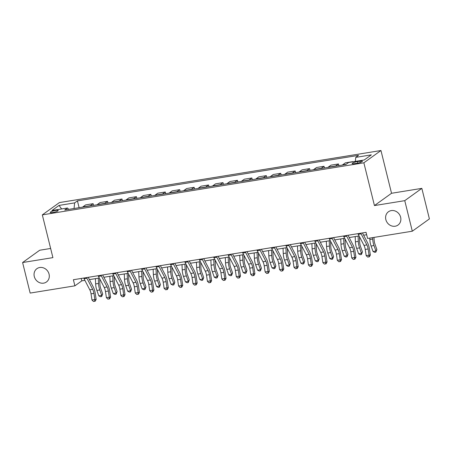 <?xml version="1.0" encoding="UTF-8"?>
<svg xmlns="http://www.w3.org/2000/svg" width="452" height="452" viewBox="0 0 452 452"><rect width="100%" height="100%" fill="white"/><g stroke="black" fill="none" stroke-linecap="round" stroke-linejoin="round"><path stroke-width="0.68" d="M49.065 274.132A8.192 7.334 54.3 0 1 46.46 281.975A8.192 7.334 54.3 0 1 34.29 276.522A8.192 7.334 54.3 0 1 36.894 268.68A8.192 7.334 54.3 0 1 49.065 274.132M400.625 217.214A8.192 7.334 54.3 0 1 398.014 225.056A8.192 7.334 54.3 0 1 385.844 219.604A8.192 7.334 54.3 0 1 388.449 211.762A8.192 7.334 54.3 0 1 400.625 217.214M52.714 212.547A4.096 0.746 -13.9 0 0 58.172 210.496A4.096 0.746 -13.9 0 0 55.675 210.417A4.096 0.746 -13.9 0 0 50.217 212.468A4.096 0.746 -13.9 0 0 52.714 212.547M50.641 248.464L39.691 250.238L22.6 262.533L30.16 293.077L74.896 285.833L81.823 280.845L84.886 280.353M380.957 150.516L59.415 202.575L42.324 214.875L363.866 162.81L380.957 150.516L391.534 193.275L374.448 205.57L404.755 200.66L421.84 188.365L391.534 193.275M421.84 188.365L429.4 218.904L412.309 231.204L404.755 200.66M412.309 231.204L367.572 238.447L366.058 232.339L73.382 279.726L74.896 285.833M359.962 161.178L357.425 161.59A3.966 0.718 -13.9 0 0 352.142 163.573A3.966 0.718 -13.9 0 0 354.56 163.652L357.097 163.24A3.966 0.718 -13.9 0 0 362.38 161.257A3.966 0.718 -13.9 0 0 359.962 161.178L360.278 162.449M355.345 161.409L355.764 157.375L358.555 155.364L77.428 200.886L79.111 207.694M355.764 157.375L371.346 154.855L364.233 159.968L348.65 162.494L345.853 164.505L64.726 210.022L67.517 208.01L51.935 210.536L59.042 205.417L74.631 202.892L77.428 200.886M22.6 262.533L52.907 257.629L42.324 214.875M374.448 205.57L363.866 162.81M89.428 279.618L99.321 278.014M103.858 277.279L113.751 275.68M118.288 274.946L128.182 273.341M132.718 272.607L142.612 271.002M147.154 270.268L157.047 268.669M161.584 267.934L171.477 266.33M176.014 265.595L185.908 263.996M190.45 263.262L200.343 261.657M204.88 260.923L214.773 259.324M219.31 258.589L229.204 256.985M233.74 256.25L243.634 254.651M248.176 253.911L258.069 252.312M262.606 251.578L272.499 249.973M277.036 249.238L286.93 247.639M291.472 246.905L301.365 245.3M305.902 244.566L315.795 242.967M320.332 242.232L330.226 240.628M334.762 239.893L344.661 238.294M349.198 237.56L359.091 235.955M363.628 235.221L366.651 234.729M81.23 278.455L81.823 280.845M352.56 161.861L352.944 161.799M82.586 207.129A5.119 2.079 -99.2 0 1 82.829 206.903L85.62 204.892L93.129 203.677L93.541 205.355M97.022 204.796A5.119 2.079 -99.2 0 1 97.259 204.57L100.056 202.558L107.559 201.343L107.977 203.021M111.452 202.456A5.119 2.079 -99.2 0 1 111.689 202.23L114.486 200.219L121.989 199.004L122.407 200.682M125.882 200.123A5.119 2.079 -99.2 0 1 126.125 199.891L128.916 197.886L136.425 196.671L136.837 198.349M140.312 197.784A5.119 2.079 -99.2 0 1 140.555 197.558L143.352 195.546L150.855 194.332L151.267 196.01M154.748 195.445A5.119 2.079 -99.2 0 1 154.985 195.219L157.782 193.207L165.285 191.993L165.703 193.671M169.178 193.111A5.119 2.079 -99.2 0 1 169.421 192.885L172.212 190.874L179.715 189.659L180.133 191.337M183.608 190.772A5.119 2.079 -99.2 0 1 183.851 190.546L186.642 188.535L194.151 187.32L194.563 188.998M198.044 188.439A5.119 2.079 -99.2 0 1 198.281 188.213L201.078 186.201L208.581 184.987L208.999 186.665M212.474 186.1A5.119 2.079 -99.2 0 1 212.711 185.874L215.508 183.862L223.011 182.648L223.429 184.326M226.904 183.766A5.119 2.079 -99.2 0 1 227.147 183.535L229.938 181.529L237.447 180.314L237.859 181.992M241.334 181.427A5.119 2.079 -99.2 0 1 241.577 181.201L244.374 179.19L251.877 177.975L252.289 179.653M255.77 179.088A5.119 2.079 -99.2 0 1 256.007 178.862L258.804 176.856L266.307 175.636L266.725 177.32M270.2 176.755A5.119 2.079 -99.2 0 1 270.443 176.529L273.234 174.517L280.737 173.302L281.155 174.98M284.63 174.415A5.119 2.079 -99.2 0 1 284.873 174.189L287.67 172.178L295.173 170.963L295.585 172.641M299.066 172.082A5.119 2.079 -99.2 0 1 299.303 171.856L302.1 169.845L309.603 168.63L310.021 170.308M313.496 169.743A5.119 2.079 -99.2 0 1 313.739 169.517L316.53 167.506L324.033 166.291L324.451 167.969M327.926 167.409A5.119 2.079 -99.2 0 1 328.169 167.183L330.96 165.172L338.469 163.957L338.881 165.635M342.362 165.07A5.119 2.079 -99.2 0 1 342.599 164.844L345.396 162.833L352.899 161.618M335.429 166.195A5.119 2.079 -99.2 0 1 335.672 165.963L338.469 163.957M320.999 168.528A5.119 2.079 -99.2 0 1 321.242 168.302L324.033 166.291M306.569 170.867A5.119 2.079 -99.2 0 1 306.806 170.641L309.603 168.63M292.139 173.201A5.119 2.079 -99.2 0 1 292.376 172.975L295.173 170.963M277.703 175.54A5.119 2.079 -99.2 0 1 277.946 175.314L280.737 173.302M263.273 177.873A5.119 2.079 -99.2 0 1 263.516 177.647L266.307 175.636M248.843 180.212A5.119 2.079 -99.2 0 1 249.08 179.986L251.877 177.975M234.407 182.552A5.119 2.079 -99.2 0 1 234.65 182.32L237.447 180.314M219.977 184.885A5.119 2.079 -99.2 0 1 220.22 184.659L223.011 182.648M205.547 187.224A5.119 2.079 -99.2 0 1 205.784 186.998L208.581 184.987M191.117 189.557A5.119 2.079 -99.2 0 1 191.354 189.332L194.151 187.32M176.681 191.897A5.119 2.079 -99.2 0 1 176.924 191.671L179.715 189.659M162.251 194.23A5.119 2.079 -99.2 0 1 162.494 194.004L165.285 191.993M147.821 196.569A5.119 2.079 -99.2 0 1 148.058 196.343L150.855 194.332M133.385 198.903A5.119 2.079 -99.2 0 1 133.628 198.677L136.425 196.671M118.955 201.242A5.119 2.079 -99.2 0 1 119.198 201.016L121.989 199.004M104.525 203.581A5.119 2.079 -99.2 0 1 104.762 203.349L107.559 201.343M90.095 205.914A5.119 2.079 -99.2 0 1 90.332 205.688L93.129 203.677M74.631 202.892L74.055 208.513M68.693 209.378L67.517 208.01M59.042 205.417L61.63 208.965M360.826 233.187A4.48 1.819 80.8 0 0 361.137 233.87L366.883 244.927A6.396 2.599 -99.2 0 1 368.126 248.973L369.064 255.154L370.357 255.024L369.42 248.843A9.599 3.893 80.8 0 0 367.555 242.775L362.436 232.927M357.939 233.65A4.48 1.819 80.8 0 0 358.25 234.339L363.996 245.396A6.396 2.599 -99.2 0 1 365.239 249.442L366.176 255.623L369.064 255.154L368.838 256.9L367.679 257.086L368.838 256.9M369.352 256.849L370.357 255.024M366.176 255.623L367.679 257.086M374.007 237.402L374.109 239.729A6.396 2.599 80.8 0 0 374.94 244.069L376.878 249.532L375.861 252.165L374.708 252.352L373.036 251.487L371.092 246.029A9.599 3.893 -99.2 0 1 369.849 239.515L369.787 238.085M373.036 251.487L375.923 251.018L373.979 245.56A9.599 3.893 -99.2 0 1 372.731 239.052L372.668 237.622M375.861 252.165L375.923 251.018L376.878 249.532M346.396 235.52A4.48 1.819 80.8 0 0 346.707 236.21L352.453 247.267A6.396 2.599 -99.2 0 1 353.696 251.306L354.634 257.493L355.927 257.363L354.989 251.176A9.599 3.893 80.8 0 0 353.125 245.114L348.006 235.26M343.509 235.989A4.48 1.819 80.8 0 0 343.819 236.673L349.565 247.736A6.396 2.599 -99.2 0 1 350.808 251.775L351.746 257.962L354.634 257.493L354.402 259.239L353.249 259.425L354.402 259.239M354.922 259.182L355.927 257.363M351.746 257.962L353.249 259.425M331.966 237.859A4.48 1.819 80.8 0 0 332.271 238.543L338.017 249.6A6.396 2.599 -99.2 0 1 339.26 253.645L340.203 259.827L341.497 259.697L340.554 253.515A9.599 3.893 80.8 0 0 338.689 247.447L333.57 237.599M329.079 238.323A4.48 1.819 80.8 0 0 329.389 239.012L335.13 250.069A6.396 2.599 -99.2 0 1 336.373 254.114L337.316 260.295L340.203 259.827L339.972 261.572L338.819 261.759L339.972 261.572M340.492 261.522L341.497 259.697M337.316 260.295L338.819 261.759M317.53 240.193A4.48 1.819 80.8 0 0 317.841 240.882L323.587 251.939A6.396 2.599 -99.2 0 1 324.83 255.985L325.768 262.166L327.062 262.036L326.124 255.849A9.599 3.893 80.8 0 0 324.259 249.786L319.14 239.933M314.648 240.662A4.48 1.819 80.8 0 0 314.954 241.351L320.7 252.408A6.396 2.599 -99.2 0 1 321.943 256.448L322.881 262.635L325.768 262.166L325.542 263.911L324.389 264.098L325.542 263.911M326.056 263.861L327.062 262.036M322.881 262.635L324.389 264.098M359.442 236.628L359.673 242.069A6.396 2.599 80.8 0 0 360.504 246.408L362.447 251.871L361.43 254.504L360.272 254.691L358.606 253.826L356.662 248.363A9.599 3.893 -99.2 0 1 355.413 241.854L355.187 236.588M358.606 253.826L361.493 253.357L359.549 247.894A9.599 3.893 -99.2 0 1 358.3 241.385L358.074 236.119M361.43 254.504L361.493 253.357L362.447 251.871M345.006 238.967L345.243 244.402A6.396 2.599 80.8 0 0 346.074 248.741L348.017 254.205L346.995 256.838L345.842 257.024L344.175 256.16L342.232 250.702A9.599 3.893 -99.2 0 1 340.983 244.193L340.757 238.922M344.175 256.16L347.057 255.696L345.119 250.233A9.599 3.893 -99.2 0 1 343.87 243.724L343.644 238.458M346.995 256.838L347.057 255.696L348.017 254.205M330.576 241.3L330.813 246.741A6.396 2.599 80.8 0 0 331.644 251.08L333.587 256.544L332.565 259.177L331.412 259.363L329.74 258.499L327.796 253.035A9.599 3.893 -99.2 0 1 326.553 246.526L326.321 241.261M329.74 258.499L332.627 258.03L330.683 252.572A9.599 3.893 -99.2 0 1 329.44 246.057L329.209 240.792M332.565 259.177L332.627 258.03L333.587 256.544M303.1 242.532A4.48 1.819 80.8 0 0 303.411 243.216L309.157 254.278A6.396 2.599 -99.2 0 1 310.4 258.318L311.338 264.505L312.631 264.369L311.694 258.188A9.599 3.893 80.8 0 0 309.829 252.12L304.71 242.272M300.213 243.001A4.48 1.819 80.8 0 0 300.523 243.684L306.27 254.742A6.396 2.599 -99.2 0 1 307.513 258.787L308.45 264.968L311.338 264.505L311.112 266.245L309.953 266.431L311.112 266.245M311.626 266.194L312.631 264.369M308.45 264.968L309.953 266.431M316.146 243.639L316.377 249.08A6.396 2.599 80.8 0 0 317.214 253.419L319.152 258.877L318.135 261.51L316.976 261.702L315.31 260.832L313.366 255.374A9.599 3.893 -99.2 0 1 312.117 248.866L311.891 243.6M315.31 260.832L318.197 260.369L316.253 254.905A9.599 3.893 -99.2 0 1 315.004 248.397L314.778 243.131M318.135 261.51L318.197 260.369L319.152 258.877M288.67 244.865A4.48 1.819 80.8 0 0 288.981 245.555L294.721 256.612A6.396 2.599 -99.2 0 1 295.964 260.657L296.907 266.838L298.201 266.708L297.258 260.522A9.599 3.893 80.8 0 0 295.393 254.459L290.274 244.605M285.783 245.334A4.48 1.819 80.8 0 0 286.093 246.024L291.839 257.081A6.396 2.599 -99.2 0 1 293.082 261.12L294.02 267.307L296.907 266.838L296.676 268.584L295.523 268.77L296.676 268.584M297.196 268.533L298.201 266.708M294.02 267.307L295.523 268.77M274.234 247.204A4.48 1.819 80.8 0 0 274.545 247.894L280.291 258.951A6.396 2.599 -99.2 0 1 281.534 262.991L282.472 269.177L283.766 269.042L282.828 262.861A9.599 3.893 80.8 0 0 280.963 256.798L275.844 246.945M271.353 247.673A4.48 1.819 80.8 0 0 271.658 248.357L277.404 259.414A6.396 2.599 -99.2 0 1 278.647 263.459L279.59 269.641L282.472 269.177L282.246 270.923L281.093 271.11L282.246 270.923M282.766 270.867L283.766 269.042M279.59 269.641L281.093 271.11M259.804 249.544A4.48 1.819 80.8 0 0 260.115 250.227L265.861 261.284A6.396 2.599 -99.2 0 1 267.104 265.33L268.042 271.511L269.335 271.381L268.398 265.2A9.599 3.893 80.8 0 0 266.533 259.132L261.414 249.278M256.917 250.007A4.48 1.819 80.8 0 0 257.228 250.696L262.974 261.753A6.396 2.599 -99.2 0 1 264.217 265.799L265.154 271.98L268.042 271.511L267.816 273.257L266.657 273.443L267.816 273.257M268.33 273.206L269.335 271.381M265.154 271.98L266.657 273.443M245.374 251.877A4.48 1.819 80.8 0 0 245.685 252.566L251.431 263.623A6.396 2.599 -99.2 0 1 252.674 267.663L253.612 273.85L254.905 273.714L253.967 267.533A9.599 3.893 80.8 0 0 252.097 261.471L246.984 251.617M242.487 252.346A4.48 1.819 80.8 0 0 242.797 253.03L248.543 264.087A6.396 2.599 -99.2 0 1 249.786 268.132L250.724 274.313L253.612 273.85L253.38 275.596L252.227 275.782L253.38 275.596M253.9 275.539L254.905 273.714M250.724 274.313L252.227 275.782M230.944 254.216A4.48 1.819 80.8 0 0 231.249 254.9L236.995 265.957A6.396 2.599 -99.2 0 1 238.238 270.002L239.181 276.183L240.47 276.053L239.532 269.872A9.599 3.893 80.8 0 0 237.667 263.804L232.548 253.956M228.057 254.679A4.48 1.819 80.8 0 0 228.367 255.369L234.108 266.426A6.396 2.599 -99.2 0 1 235.351 270.471L236.294 276.652L239.181 276.183L238.95 277.929L237.797 278.116L238.95 277.929M239.47 277.878L240.47 276.053M236.294 276.652L237.797 278.116M301.71 245.973L301.947 251.414A6.396 2.599 80.8 0 0 302.778 255.753L304.721 261.216L303.704 263.849L302.546 264.036L300.879 263.171L298.936 257.708A9.599 3.893 -99.2 0 1 297.687 251.199L297.461 245.933M300.879 263.171L303.767 262.702L301.823 257.244A9.599 3.893 -99.2 0 1 300.574 250.736L300.348 245.464M303.704 263.849L303.767 262.702L304.721 261.216M287.28 248.312L287.517 253.753A6.396 2.599 80.8 0 0 288.348 258.092L290.291 263.55L289.269 266.188L288.116 266.375L286.444 265.505L284.506 260.047A9.599 3.893 -99.2 0 1 283.257 253.538L283.031 248.272M286.444 265.505L289.331 265.041L287.387 259.578A9.599 3.893 -99.2 0 1 286.144 253.069L285.913 247.803M289.269 266.188L289.331 265.041L290.291 263.55M272.85 250.645L273.087 256.086A6.396 2.599 80.8 0 0 273.918 260.425L275.856 265.889L274.839 268.522L273.686 268.708L272.014 267.844L270.07 262.38A9.599 3.893 -99.2 0 1 268.827 255.872L268.595 250.606M272.014 267.844L274.901 267.375L272.957 261.917A9.599 3.893 -99.2 0 1 271.708 255.408L271.482 250.142M274.839 268.522L274.901 267.375L275.856 265.889M258.42 252.984L258.651 258.425A6.396 2.599 80.8 0 0 259.482 262.765L261.425 268.222L260.408 270.861L259.25 271.047L257.583 270.183L255.64 264.719A9.599 3.893 -99.2 0 1 254.391 258.211L254.165 252.945M257.583 270.183L260.471 269.714L258.527 264.25A9.599 3.893 -99.2 0 1 257.278 257.742L257.052 252.476M260.408 270.861L260.471 269.714L261.425 268.222M243.984 255.323L244.221 260.759A6.396 2.599 80.8 0 0 245.052 265.098L246.995 270.562L245.973 273.194L244.82 273.381L243.148 272.516L241.21 267.059A9.599 3.893 -99.2 0 1 239.961 260.544L239.735 255.278M243.148 272.516L246.035 272.047L244.097 266.59A9.599 3.893 -99.2 0 1 242.848 260.081L242.622 254.815M245.973 273.194L246.035 272.047L246.995 270.562M216.508 256.55A4.48 1.819 80.8 0 0 216.819 257.239L222.565 268.296A6.396 2.599 -99.2 0 1 223.808 272.341L224.746 278.522L226.04 278.392L225.102 272.206A9.599 3.893 80.8 0 0 223.237 266.143L218.118 256.29M213.621 257.018A4.48 1.819 80.8 0 0 213.932 257.708L219.678 268.765A6.396 2.599 -99.2 0 1 220.921 272.805L221.859 278.991L224.746 278.522L224.52 280.268L223.367 280.455L224.52 280.268M225.034 280.212L226.04 278.392M221.859 278.991L223.367 280.455M229.554 257.657L229.791 263.098A6.396 2.599 80.8 0 0 230.622 267.437L232.565 272.901L231.543 275.534L230.39 275.72L228.718 274.856L226.774 269.392A9.599 3.893 -99.2 0 1 225.531 262.883L225.299 257.617M228.718 274.856L231.605 274.387L229.661 268.923A9.599 3.893 -99.2 0 1 228.418 262.414L228.187 257.148M231.543 275.534L231.605 274.387L232.565 272.901M202.078 258.889A4.48 1.819 80.8 0 0 202.389 259.572L208.135 270.629A6.396 2.599 -99.2 0 1 209.378 274.675L210.316 280.856L211.609 280.726L210.672 274.545A9.599 3.893 80.8 0 0 208.807 268.477L203.688 258.629M199.191 259.352A4.48 1.819 80.8 0 0 199.501 260.041L205.248 271.098A6.396 2.599 -99.2 0 1 206.491 275.144L207.428 281.325L210.316 280.856L210.09 282.602L208.931 282.788L210.09 282.602M210.604 282.551L211.609 280.726M207.428 281.325L208.931 282.788M215.124 259.996L215.355 265.431A6.396 2.599 80.8 0 0 216.192 269.776L218.13 275.234L217.113 277.867L215.954 278.053L214.288 277.189L212.344 271.731A9.599 3.893 -99.2 0 1 211.095 265.222L210.869 259.951M214.288 277.189L217.175 276.726L215.231 271.262A9.599 3.893 -99.2 0 1 213.982 264.753L213.756 259.488M217.113 277.867L217.175 276.726L218.13 275.234M187.648 261.222A4.48 1.819 80.8 0 0 187.959 261.911L193.699 272.968A6.396 2.599 -99.2 0 1 194.942 277.014L195.885 283.195L197.179 283.065L196.236 276.878A9.599 3.893 80.8 0 0 194.371 270.816L189.252 260.962M184.761 261.691A4.48 1.819 80.8 0 0 185.071 262.38L190.817 273.437A6.396 2.599 -99.2 0 1 192.06 277.477L192.998 283.664L195.885 283.195L195.654 284.941L194.501 285.127L195.654 284.941M196.174 284.89L197.179 283.065M192.998 283.664L194.501 285.127M200.688 262.329L200.925 267.77A6.396 2.599 80.8 0 0 201.756 272.11L203.699 277.573L202.682 280.206L201.524 280.393L199.857 279.528L197.914 274.065A9.599 3.893 -99.2 0 1 196.665 267.556L196.439 262.29M199.857 279.528L202.739 279.059L200.801 273.601A9.599 3.893 -99.2 0 1 199.552 267.087L199.326 261.821M202.682 280.206L202.739 279.059L203.699 277.573M173.212 263.561A4.48 1.819 80.8 0 0 173.523 264.25L179.269 275.308A6.396 2.599 -99.2 0 1 180.512 279.347L181.45 285.534L182.744 285.398L181.806 279.217A9.599 3.893 80.8 0 0 179.941 273.149L174.822 263.301M170.331 264.03A4.48 1.819 80.8 0 0 170.636 264.714L176.382 275.771A6.396 2.599 -99.2 0 1 177.625 279.816L178.563 285.997L181.45 285.534L181.224 287.274L180.071 287.466L181.224 287.274M181.744 287.223L182.744 285.398M178.563 285.997L180.071 287.466M186.258 264.669L186.495 270.11A6.396 2.599 80.8 0 0 187.326 274.449L189.269 279.907L188.247 282.545L187.094 282.732L185.422 281.862L183.484 276.404A9.599 3.893 -99.2 0 1 182.235 269.895L182.003 264.629M185.422 281.862L188.309 281.398L186.365 275.935A9.599 3.893 -99.2 0 1 185.122 269.426L184.891 264.16M188.247 282.545L188.309 281.398L189.269 279.907M158.782 265.895A4.48 1.819 80.8 0 0 159.093 266.584L164.839 277.641A6.396 2.599 -99.2 0 1 166.082 281.686L167.02 287.867L168.313 287.738L167.376 281.551A9.599 3.893 80.8 0 0 165.511 275.488L160.392 265.635M155.895 266.364A4.48 1.819 80.8 0 0 156.206 267.053L161.952 278.11A6.396 2.599 -99.2 0 1 163.195 282.15L164.132 288.336L167.02 287.867L166.794 289.613L165.635 289.8L166.794 289.613M167.308 289.562L168.313 287.738M164.132 288.336L165.635 289.8M171.828 267.002L172.059 272.443A6.396 2.599 80.8 0 0 172.896 276.782L174.834 282.246L173.817 284.879L172.664 285.065L170.992 284.201L169.048 278.737A9.599 3.893 -99.2 0 1 167.805 272.228L167.573 266.962M170.992 284.201L173.879 283.732L171.935 278.274A9.599 3.893 -99.2 0 1 170.686 271.765L170.46 266.494M173.817 284.879L173.879 283.732L174.834 282.246M144.352 268.234A4.48 1.819 80.8 0 0 144.663 268.923L150.403 279.98A6.396 2.599 -99.2 0 1 151.652 284.02L152.59 290.207L153.883 290.071L152.945 283.89A9.599 3.893 80.8 0 0 151.075 277.827L145.956 267.974M141.465 268.703A4.48 1.819 80.8 0 0 141.775 269.386L147.522 280.443A6.396 2.599 -99.2 0 1 148.764 284.489L149.702 290.67L152.59 290.207L152.358 291.952L151.205 292.139L152.358 291.952M152.878 291.896L153.883 290.071M149.702 290.67L151.205 292.139M157.398 269.341L157.629 274.782A6.396 2.599 80.8 0 0 158.46 279.121L160.403 284.579L159.386 287.218L158.228 287.404L156.561 286.54L154.618 281.076A9.599 3.893 -99.2 0 1 153.369 274.567L153.143 269.302M156.561 286.54L159.449 286.071L157.505 280.607A9.599 3.893 -99.2 0 1 156.256 274.098L156.03 268.833M159.386 287.218L159.449 286.071L160.403 284.579M129.922 270.573A4.48 1.819 80.8 0 0 130.227 271.256L135.973 282.314A6.396 2.599 -99.2 0 1 137.216 286.359L138.154 292.54L139.448 292.41L138.51 286.229A9.599 3.893 80.8 0 0 136.645 280.161L131.526 270.307M127.035 271.036A4.48 1.819 80.8 0 0 127.345 271.725L133.086 282.782A6.396 2.599 -99.2 0 1 134.329 286.828L135.272 293.009L138.154 292.54L137.928 294.286L136.775 294.472L137.928 294.286M138.448 294.235L139.448 292.41M135.272 293.009L136.775 294.472M115.486 272.906A4.48 1.819 80.8 0 0 115.797 273.596L121.543 284.653A6.396 2.599 -99.2 0 1 122.786 288.692L123.724 294.879L125.018 294.749L124.08 288.562A9.599 3.893 80.8 0 0 122.215 282.5L117.096 272.646M112.599 273.375A4.48 1.819 80.8 0 0 112.91 274.059L118.656 285.122A6.396 2.599 -99.2 0 1 119.899 289.161L120.837 295.348L123.724 294.879L123.498 296.625L122.339 296.811L123.498 296.625M124.012 296.568L125.018 294.749M120.837 295.348L122.339 296.811M101.056 275.245A4.48 1.819 80.8 0 0 101.367 275.929L107.113 286.986A6.396 2.599 -99.2 0 1 108.356 291.031L109.294 297.213L110.587 297.083L109.65 290.902A9.599 3.893 80.8 0 0 107.785 284.833L102.666 274.985M98.169 275.709A4.48 1.819 80.8 0 0 98.48 276.398L104.226 287.455A6.396 2.599 -99.2 0 1 105.469 291.5L106.406 297.682L109.294 297.213L109.068 298.958L107.909 299.145L109.068 298.958M109.582 298.908L110.587 297.083M106.406 297.682L107.909 299.145M86.626 277.579A4.48 1.819 80.8 0 0 86.931 278.268L92.677 289.325A6.396 2.599 -99.2 0 1 93.92 293.371L94.863 299.552L96.157 299.422L95.214 293.235A9.599 3.893 80.8 0 0 93.349 287.173L88.23 277.319M83.739 278.048A4.48 1.819 80.8 0 0 84.049 278.737L89.79 289.794A6.396 2.599 -99.2 0 1 91.038 293.834L91.976 300.021L94.863 299.552L94.632 301.298L93.479 301.484L94.632 301.298M95.152 301.241L96.157 299.422M91.976 300.021L93.479 301.484M142.962 271.675L143.199 277.116A6.396 2.599 80.8 0 0 144.03 281.455L145.973 286.918L144.951 289.551L143.798 289.738L142.126 288.873L140.188 283.415A9.599 3.893 -99.2 0 1 138.939 276.901L138.713 271.635M142.126 288.873L145.013 288.404L143.075 282.946A9.599 3.893 -99.2 0 1 141.826 276.438L141.595 271.172M144.951 289.551L145.013 288.404L145.973 286.918M128.532 274.014L128.769 279.455A6.396 2.599 80.8 0 0 129.6 283.794L131.543 289.252L130.521 291.89L129.368 292.077L127.696 291.212L125.752 285.749A9.599 3.893 -99.2 0 1 124.509 279.24L124.277 273.974M127.696 291.212L130.583 290.743L128.639 285.28A9.599 3.893 -99.2 0 1 127.396 278.771L127.165 273.505M130.521 291.89L130.583 290.743L131.543 289.252M114.102 276.353L114.333 281.788A6.396 2.599 80.8 0 0 115.164 286.127L117.108 291.591L116.091 294.224L114.932 294.41L113.266 293.546L111.322 288.088A9.599 3.893 -99.2 0 1 110.073 281.579L109.847 276.308M113.266 293.546L116.153 293.082L114.209 287.619A9.599 3.893 -99.2 0 1 112.96 281.11L112.734 275.844M116.091 294.224L116.153 293.082L117.108 291.591M99.666 278.686L99.903 284.127A6.396 2.599 80.8 0 0 100.734 288.466L102.677 293.93L101.655 296.563L100.502 296.749L98.835 295.885L96.892 290.421A9.599 3.893 -99.2 0 1 95.643 283.912L95.417 278.647M98.835 295.885L101.717 295.416L99.779 289.952A9.599 3.893 -99.2 0 1 98.53 283.444L98.304 278.178M101.655 296.563L101.717 295.416L102.677 293.93M342.599 164.844L346.192 164.262M328.169 167.183L335.672 165.963M313.739 169.517L321.242 168.302M299.303 171.856L306.806 170.641M284.873 174.189L292.376 172.975M270.443 176.529L277.946 175.314M256.007 178.862L263.516 177.647M241.577 181.201L249.08 179.986M227.147 183.535L234.65 182.32M212.711 185.874L220.22 184.659M198.281 188.213L205.784 186.998M183.851 190.546L191.354 189.332M169.421 192.885L176.924 191.671M154.985 195.219L162.494 194.004M140.555 197.558L148.058 196.343M126.125 199.891L133.628 198.677M111.689 202.23L119.198 201.016M97.259 204.57L104.762 203.349M82.829 206.903L90.332 205.688M357.798 163.11L357.425 161.59M366.883 244.927L363.996 245.396M368.126 248.973L365.239 249.442M361.137 233.87L358.25 234.339M371.092 246.029L373.979 245.56M369.849 239.515L372.731 239.052M352.453 247.267L349.565 247.736M353.696 251.306L350.808 251.775M346.707 236.21L343.819 236.673M338.017 249.6L335.13 250.069M339.26 253.645L336.373 254.114M332.271 238.543L329.389 239.012M323.587 251.939L320.7 252.408M324.83 255.985L321.943 256.448M317.841 240.882L314.954 241.351M356.662 248.363L359.549 247.894M355.413 241.854L358.3 241.385M342.232 250.702L345.119 250.233M340.983 244.193L343.87 243.724M327.796 253.035L330.683 252.572M326.553 246.526L329.44 246.057M309.157 254.278L306.27 254.742M310.4 258.318L307.513 258.787M303.411 243.216L300.523 243.684M313.366 255.374L316.253 254.905M312.117 248.866L315.004 248.397M294.721 256.612L291.839 257.081M295.964 260.657L293.082 261.12M288.981 245.555L286.093 246.024M280.291 258.951L277.404 259.414M281.534 262.991L278.647 263.459M274.545 247.894L271.658 248.357M265.861 261.284L262.974 261.753M267.104 265.33L264.217 265.799M260.115 250.227L257.228 250.696M251.431 263.623L248.543 264.087M252.674 267.663L249.786 268.132M245.685 252.566L242.797 253.03M236.995 265.957L234.108 266.426M238.238 270.002L235.351 270.471M231.249 254.9L228.367 255.369M298.936 257.708L301.823 257.244M297.687 251.199L300.574 250.736M284.506 260.047L287.387 259.578M283.257 253.538L286.144 253.069M270.07 262.38L272.957 261.917M268.827 255.872L271.708 255.408M255.64 264.719L258.527 264.25M254.391 258.211L257.278 257.742M241.21 267.059L244.097 266.59M239.961 260.544L242.848 260.081M222.565 268.296L219.678 268.765M223.808 272.341L220.921 272.805M216.819 257.239L213.932 257.708M226.774 269.392L229.661 268.923M225.531 262.883L228.418 262.414M208.135 270.629L205.248 271.098M209.378 274.675L206.491 275.144M202.389 259.572L199.501 260.041M212.344 271.731L215.231 271.262M211.095 265.222L213.982 264.753M193.699 272.968L190.817 273.437M194.942 277.014L192.06 277.477M187.959 261.911L185.071 262.38M197.914 274.065L200.801 273.601M196.665 267.556L199.552 267.087M179.269 275.308L176.382 275.771M180.512 279.347L177.625 279.816M173.523 264.25L170.636 264.714M183.484 276.404L186.365 275.935M182.235 269.895L185.122 269.426M164.839 277.641L161.952 278.11M166.082 281.686L163.195 282.15M159.093 266.584L156.206 267.053M169.048 278.737L171.935 278.274M167.805 272.228L170.686 271.765M150.403 279.98L147.522 280.443M151.652 284.02L148.764 284.489M144.663 268.923L141.775 269.386M154.618 281.076L157.505 280.607M153.369 274.567L156.256 274.098M135.973 282.314L133.086 282.782M137.216 286.359L134.329 286.828M130.227 271.256L127.345 271.725M121.543 284.653L118.656 285.122M122.786 288.692L119.899 289.161M115.797 273.596L112.91 274.059M107.113 286.986L104.226 287.455M108.356 291.031L105.469 291.5M101.367 275.929L98.48 276.398M92.677 289.325L89.79 289.794M93.92 293.371L91.038 293.834M86.931 278.268L84.049 278.737M140.188 283.415L143.075 282.946M138.939 276.901L141.826 276.438M125.752 285.749L128.639 285.28M124.509 279.24L127.396 278.771M111.322 288.088L114.209 287.619M110.073 281.579L112.96 281.11M96.892 290.421L99.779 289.952M95.643 283.912L98.53 283.444"/></g></svg>
